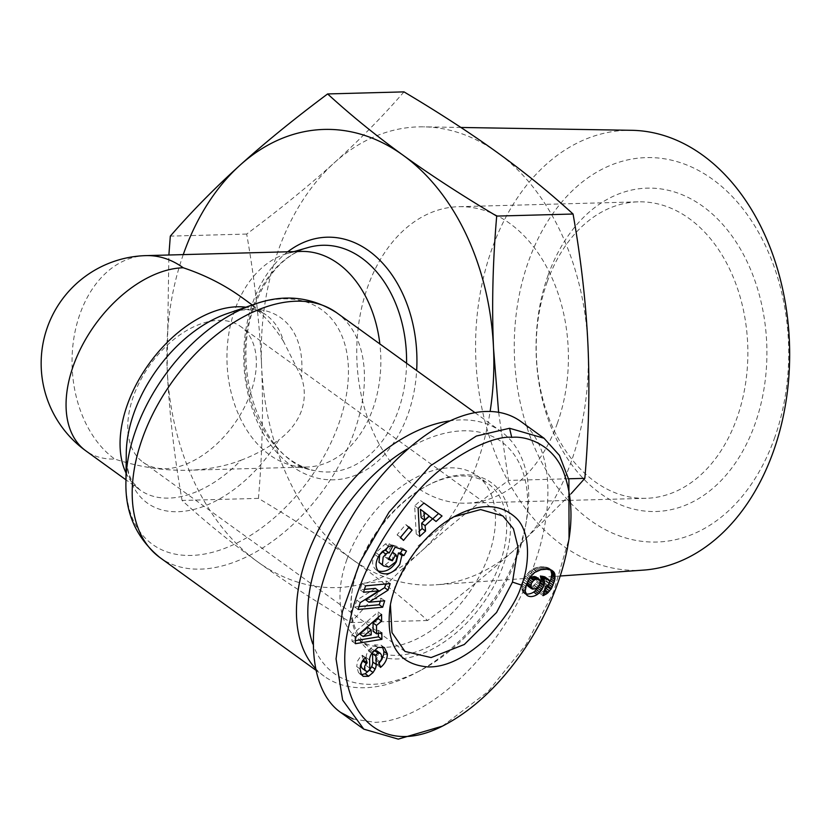 <?xml version="1.0" encoding="UTF-8"?>
<svg xmlns="http://www.w3.org/2000/svg" width="831" height="831" viewBox="0 0 831 831"><rect width="100%" height="100%" fill="white"/><g stroke="black" fill="none" stroke-linecap="round" stroke-linejoin="round"><path stroke-width="0.62" stroke-dasharray="4.16 3.12" d="M315.126 668.114A150.982 92.916 125.8 0 0 324.152 676.216A150.982 92.916 125.8 0 0 416.113 672.778A150.982 92.916 125.8 0 0 518.347 550.963A150.982 92.916 125.8 0 0 526.615 519.822A150.982 92.916 125.8 0 0 500.979 431.434A150.982 92.916 125.8 0 0 449.239 420.943M240.959 460.239C253.725 455.533 266.387 448.698 278.956 439.734A114.179 70.271 -54.2 0 1 181.844 511.491A114.179 70.271 -54.2 0 1 126.27 453.144C126.478 466.534 128.753 476.35 133.095 482.572L139.847 489.854A107.843 66.366 125.8 0 0 240.959 460.239C225.118 466.347 207.49 469.681 188.086 470.253C163.738 470.813 139.296 467.084 114.751 459.065A107.843 66.366 125.8 0 1 85.842 450.838M301.393 377.056L283.496 341.427A107.843 66.366 125.8 0 0 266.159 315.011C256.218 307.865 239.442 308.862 227.04 313.661A114.179 70.271 -54.2 0 1 301.393 377.056C305.247 388.337 305.257 399.638 301.424 410.94C297.207 422.138 289.718 431.736 278.956 439.734M300.978 251.429A107.843 76.919 -91.5 0 0 287.059 253.6A107.843 76.919 -91.5 0 0 234.996 309.454A107.843 76.919 -91.5 0 0 292.792 465.62A107.843 76.919 -91.5 0 0 306.816 467.032A107.843 76.919 -91.5 0 0 372.807 409.008A107.843 76.919 -91.5 0 0 379.85 343.93M390.414 604.791L395.348 585.273L418.253 545.822L453.986 516.789M250.63 392.949A83.578 51.439 -54.2 0 1 143.119 462.285A83.578 51.439 -54.2 0 1 133.5 396.117A83.578 51.439 -54.2 0 1 241.011 326.78A83.578 51.439 -54.2 0 1 250.63 392.949M402.433 549.623L403.045 548.533L391.765 544.658L384.909 556.874L388.918 558.245L392.377 552.075L393.593 554.651L392.367 559.294L385.439 564.613L380.12 563.439M388.887 567.106L385.439 564.613M397.041 557.144L393.593 554.651M392.668 546.279L389.22 543.786A11.634 7.157 125.8 0 0 387.495 543.578A11.634 7.157 125.8 0 0 385.335 543.962L375.841 552.667L374.812 554.516C371.53 561.143 371.987 566.275 376.163 569.931L378.063 570.949M376.89 650.86C379.009 653.467 378.853 656.22 376.443 659.139L375.446 659.928L377.045 664.914L379.123 663.128M361.984 675.146L358.535 672.653L361.599 674.595M360.145 669.048L356.696 666.566L358.535 672.653M365.308 657.913L361.859 655.42L360.519 656.511L357.538 661.112L356.696 666.566M371.779 653.363L368.33 650.87A9.432 5.807 125.8 0 0 366.149 657.55L366.346 665.673A2.514 1.548 -54.2 0 1 363.614 668.913A2.514 1.548 -54.2 0 1 363.562 668.913L362.378 668.519M346.891 559.471A101.102 62.221 125.8 0 0 358.525 639.517A101.102 62.221 125.8 0 0 488.576 555.638A101.102 62.221 125.8 0 0 476.942 475.602A101.102 62.221 125.8 0 0 346.891 559.471M358.088 567.563A101.102 62.221 125.8 0 0 352.562 588.41A101.102 62.221 125.8 0 0 369.722 647.609A101.102 62.221 125.8 0 0 499.774 563.73A101.102 62.221 125.8 0 0 488.14 483.694A101.102 62.221 125.8 0 0 426.552 485.99A101.102 62.221 125.8 0 0 358.088 567.563M357.922 568.861A103.802 63.873 -54.2 0 1 428.214 485.107A103.802 63.873 -54.2 0 1 503.378 564.924A103.802 63.873 -54.2 0 1 406.452 658.09A103.802 63.873 -54.2 0 1 352.24 590.27A103.802 63.873 -54.2 0 1 357.922 568.861M442.362 726.159L487.932 691.693L525.992 644.638L553.508 592.119L569.038 538.644M353.217 719.023L374.999 722.316C423.426 721.266 487.704 664.966 522.211 593.396C557.019 521.91 556.396 446.829 520.777 421.442M407.19 449.031A142.89 87.93 -54.2 0 1 525.67 525.379A142.89 87.93 -54.2 0 1 517.848 554.848A142.89 87.93 -54.2 0 1 421.099 670.139A142.89 87.93 -54.2 0 1 312.788 643.89M498.61 412.29L508.468 480.411C475.415 505.051 446.174 528.828 420.766 551.742A229.169 163.458 -91.5 0 0 476.776 464.29A229.169 163.458 -91.5 0 0 490.113 411.47M403.991 91.877C382.821 116.257 359.615 139.868 334.374 162.72C309.039 185.583 279.808 209.36 246.682 234.062C254.691 279.517 259.656 323.488 261.599 365.972A229.169 163.458 88.5 0 1 278.375 250.183A229.169 163.458 88.5 0 1 334.374 162.72A229.169 163.458 88.5 0 1 423.696 126.842A229.169 163.458 88.5 0 1 497.572 152.707A229.169 163.458 88.5 0 1 587.995 345.945A229.169 163.458 88.5 0 1 571.219 461.735A229.169 163.458 88.5 0 1 515.22 549.187A229.169 163.458 88.5 0 1 436.088 584.795A229.169 163.458 88.5 0 1 352.022 559.211A229.169 163.458 88.5 0 1 261.599 365.972C263.448 408.468 262.388 452.604 258.441 498.382C293.603 519.302 324.796 539.579 352.022 559.211C379.154 578.843 404.323 599.286 427.518 620.528C460.644 595.827 489.885 572.05 515.22 549.187L571.094 493.707M643.443 570.108A220.09 156.976 88.5 0 1 502.059 469.214A220.09 156.976 88.5 0 1 491.983 248.749A220.09 156.976 88.5 0 1 631.539 130.301M774.347 438.591A192.304 137.157 -91.5 0 0 712.551 179.278A192.304 137.157 -91.5 0 0 528.609 261.059A192.304 137.157 -91.5 0 0 590.415 520.372A192.304 137.157 -91.5 0 0 774.347 438.591M557.321 423.384A148.282 105.766 -91.5 0 0 458.567 206.701A148.282 105.766 -91.5 0 0 367.832 286.487A148.282 105.766 -91.5 0 0 466.586 503.171A148.282 105.766 -91.5 0 0 557.321 423.384M547.297 281.636A148.282 105.766 -91.5 0 0 646.051 498.309A148.282 105.766 -91.5 0 0 736.785 418.523A148.282 105.766 -91.5 0 0 638.031 201.85A148.282 105.766 -91.5 0 0 547.297 281.636M548.128 275.154A161.765 115.384 88.5 0 1 702.849 206.358A161.765 115.384 88.5 0 1 754.839 424.496A161.765 115.384 88.5 0 1 600.117 493.292A161.765 115.384 88.5 0 1 548.128 275.154M183.256 254.608A229.169 163.458 -91.5 0 0 167.145 368.528A229.169 163.458 -91.5 0 0 257.568 561.766A229.169 163.458 -91.5 0 0 420.766 551.742C395.473 574.657 372.267 598.278 351.149 622.596C316.071 601.727 284.877 581.451 257.568 561.766C230.384 542.082 205.215 521.639 182.072 500.449C174.074 455.097 169.109 411.127 167.145 368.528L168.88 255.003M258.441 498.382L182.072 500.449M246.682 234.062L170.313 236.129M427.518 620.528L351.149 622.596M568.633 478.781L508.468 480.411M526.916 595.287L523.468 592.794A15.176 9.338 125.8 0 0 523.623 592.918A15.176 9.338 125.8 0 0 525.93 593.916M545.437 577.213L546.268 579.103L545.967 580.661L544.596 582.791L542.009 584.037L539.62 593.199L544.461 590.353M549.405 580.35L545.967 577.857M549.717 581.596L546.268 579.103M549.416 583.144L545.967 580.661M549.156 583.767L545.707 581.274M548.034 585.273L544.596 582.791M547.11 585.917L543.661 583.424M545.448 586.53L542.009 584.037M543.069 595.692L539.62 593.199M543.432 594.29L541.085 592.596M543.848 592.7L542.581 591.786M550.641 569.817L546.32 567.064L540.43 566.773L534.624 568.134L529.856 571.063L525.618 576.205L522.429 583.861L521.826 589.366L523.468 592.794M551.535 570.17L550.184 569.193M552.895 570.97L549.447 568.487M552.002 570.388L548.564 567.895M550.953 569.91L547.504 567.428M549.769 569.557L546.32 567.064M548.418 569.318L544.97 566.835M546.912 569.204L543.464 566.711M545.271 569.183L541.822 566.69M543.869 569.266L540.43 566.773M542.321 569.443L538.872 566.95M540.825 569.734L537.387 567.241M539.412 570.128L535.964 567.646M538.062 570.627L534.624 568.134M536.816 571.209L533.367 568.716M536.296 571.489L532.858 569.006M534.738 572.445L531.289 569.952M533.294 573.556L529.856 571.063M531.975 574.792L528.526 572.299M530.791 576.143L527.342 573.66M529.991 577.213L526.542 574.72M529.067 578.688L525.618 576.205M528.163 580.35L524.725 577.867M527.342 582.199L523.894 579.706M526.584 584.172L523.135 581.69M526.49 584.422L523.042 581.939M525.878 586.354L522.429 583.861M525.462 588.088L522.024 585.606M525.244 589.667L521.795 587.185M525.202 591.08L521.764 588.587M525.275 591.849L521.826 589.366M525.587 593.189L522.138 590.696M526.127 594.331L522.678 591.838M540.181 583.414L536.743 580.931L535.465 583.788L532.702 586.219L530.313 586.79L527.924 586.084M539.755 584.608L536.317 582.126M538.914 586.27L535.465 583.788M537.688 587.694L534.24 585.201M537.46 587.881L534.011 585.388M536.151 588.712L532.702 586.219M534.686 589.189L531.248 586.696M533.762 589.283L530.313 586.79M532.359 589.106L528.921 586.624M536.026 576.943L536.857 577.898L536.743 580.931M540.202 580.215L536.753 577.722M540.295 580.391L536.857 577.898M540.524 581.773L537.075 579.28M442.04 515.999L420.486 500.553L414.679 505.871L416.217 533.98L419.364 531.102M423.935 503.046L420.486 500.553M418.118 508.364L414.679 505.871M419.665 536.473L416.217 533.98M429.191 516.3L432.743 518.866M436.046 521.484L432.608 518.991M420.424 509.372L425.69 513.527L421.151 517.671M429.128 516.02L425.69 513.527M385.781 583.985L386.695 581.098L362.119 583.352L360.083 589.781L364.445 589.376M390.144 583.591L386.695 581.098M365.567 585.834L362.119 583.352M363.531 592.264L360.083 589.781M375.415 588.379L356.8 600.127L354.629 606.983L358.992 606.578M360.249 602.62L356.8 600.127M358.078 609.466L354.629 606.983M380.338 601.187L381.252 598.299L365.526 599.733M384.701 600.782L381.252 598.299M363.5 659.482L361.859 655.42M365.578 657.695L362.129 655.202M378.894 662.411L375.446 659.928M380.484 667.407L377.045 664.914M384.421 647.567L380.982 645.074L374.552 644.918L368.33 650.87M382.385 646.736L380.982 645.074M377.991 647.411L374.552 644.918M372.89 651.701L369.442 649.208M388.783 546.455L385.335 543.962M379.289 555.15L375.841 552.667M406.494 551.015L403.045 548.533M395.203 547.151L391.765 544.658M388.357 559.356L384.909 556.874M387.776 546.933L389.22 543.786M392.928 546.372L389.49 543.879M409.143 526.989L405.694 524.506L397.083 534.811L400.054 537.937L400.552 537.335M400.532 537.304L397.083 534.811M403.502 540.42L400.054 537.937M408.634 527.592L405.694 524.506M381.543 614.441L378.095 611.959L351.887 634.739L351.98 641.2L355.377 640.639M355.325 637.232L351.887 634.739M355.429 643.693L351.98 641.2M378.417 633.451L378.365 630.272L373.15 631.331M381.813 632.765L378.365 630.272M378.178 617.371L378.095 611.959M371.239 634.894L367.79 632.412L359.75 634.032M367.718 627.374L367.79 632.412M283.496 341.427C273.576 325.098 259.573 310.347 241.478 297.186M146.079 255.616A107.843 76.919 -91.5 0 0 80.088 313.64A107.843 76.919 -91.5 0 0 114.751 459.065M336.721 312.778A150.982 92.916 -54.2 0 1 354.099 432.307A150.982 92.916 -54.2 0 1 159.895 557.549M125.948 481.222A144.646 89.01 125.8 0 0 213.068 552.137A144.646 89.01 125.8 0 0 338.56 424.402A144.646 89.01 125.8 0 0 253.6 304.53M126.042 473.005A107.843 66.366 125.8 0 0 139.847 489.854L125.969 479.83M367.011 671.406L363.562 668.913M406.567 363.23A113.39 80.877 88.5 0 1 398.132 410.981A113.39 80.877 88.5 0 1 314.004 470.502A113.39 80.877 88.5 0 1 253.226 306.296A113.39 80.877 88.5 0 1 307.969 247.576C284.659 254.681 266.928 273.95 254.753 305.382C228.338 370.927 264.871 463.656 314.004 470.502L292.792 465.62M287.755 251.783A121.357 86.559 -91.5 0 0 252.811 302.494A121.357 86.559 -91.5 0 0 291.806 466.149A121.357 86.559 -91.5 0 0 407.886 414.534A121.357 86.559 -91.5 0 0 416.653 370.522M369.598 660.043L366.149 657.55M369.795 668.155L366.346 665.673M379.892 661.621L376.443 659.139M379.996 665.86L377.825 664.291M378.25 556.999L374.812 554.516M252.271 304.987L266.159 315.011A107.843 66.366 125.8 0 0 245.82 307.2M315.51 669.963L324.152 676.216M306.816 467.032L188.086 470.253M404.967 651.442L143.119 462.285M363.126 676.32L359.688 673.827M358.525 639.517L369.722 647.609M426.552 485.99L428.214 485.107M525.67 525.379L526.615 519.822M560.156 576.008L436.088 584.795M646.051 498.309L466.586 503.171M638.031 201.85L458.567 206.701M287.059 253.6L293.935 251.616M460.925 127.465L423.696 126.842M421.099 670.139L416.113 672.778M390.767 602.527L389.988 607.16M451.95 517.838L456.105 515.635M352.562 588.41L352.24 590.27M476.942 475.602L488.14 483.694M527.072 595.401L523.623 592.918M379.601 572.414L376.163 569.931M502.454 515.656L241.011 326.78M474.958 412.643L500.979 431.434"/><path stroke-width="1.25" d="M449.239 420.943A150.982 92.916 125.8 0 0 306.774 556.687A150.982 92.916 125.8 0 0 315.126 668.114M453.986 516.789L480.619 509.559L502.859 515.937L513.433 528.776L518.056 547.234L512.467 582.105L496.533 612.509L464.29 644.503L431.102 657.57L404.967 651.442L392.003 632.609L390.414 604.791M382.426 564.8L383.569 565.932L388.887 567.106L395.805 561.787L397.041 557.144L395.826 554.568L392.367 560.738L388.357 559.356L395.203 547.151L406.494 551.015L403.97 555.503L401.892 555.451L399.753 564.374C393.572 573.151 386.851 575.831 379.611 572.414C375.425 568.768 374.978 563.626 378.25 556.999L379.289 555.15L388.783 546.455A11.634 7.157 -54.2 0 1 390.944 546.071A11.634 7.157 -54.2 0 1 392.668 546.279L389.22 552.979A4.716 2.898 125.8 0 0 388.409 552.864A4.716 2.898 125.8 0 0 385.761 554.048L383.133 557.186L382.426 564.8L378.988 562.317L379.694 554.692L382.312 551.555A4.716 2.898 -54.2 0 1 384.971 550.371A4.716 2.898 -54.2 0 1 385.75 550.486L387.776 546.933M378.063 570.949C385.075 572.621 391.152 569.599 396.304 561.881L398.444 552.968L400.532 553.02L402.433 549.623M401.892 555.451L398.444 552.968M379.123 663.128L381.896 659.357L383.569 654.953L383.922 651.431L382.385 646.736M387.371 653.924C387.277 658.973 385.283 663.231 381.367 666.701L380.484 667.407L378.894 662.411L379.892 661.621C382.302 658.713 382.447 655.95 380.338 653.343L378.043 653.114A2.514 1.548 125.8 0 0 375.976 656.199L376.183 664.478A9.432 5.807 -54.2 0 1 375.124 669.142L373.067 672.518L368.507 676.309L363.126 676.32L361.205 673.889L360.145 669.048L360.498 665.143L362.472 660.77L365.578 657.695L367.24 662.899L366.346 663.605C364.123 666.233 363.957 668.695 365.817 671.001L367.011 671.406A2.514 1.548 125.8 0 0 367.063 671.406A2.514 1.548 125.8 0 0 369.795 668.155L369.598 660.043A9.432 5.807 -54.2 0 1 371.779 653.363L377.991 647.411L384.421 647.567L387.371 653.924L383.922 651.431M361.599 674.595L365.204 673.744L369.629 670.035L371.675 666.649A9.432 5.807 125.8 0 0 372.735 661.995L372.537 653.706A2.514 1.548 -54.2 0 1 374.594 650.621L376.89 650.86L380.338 653.343M525.93 593.916A15.176 9.338 125.8 0 0 527.695 594.072A15.176 9.338 125.8 0 0 533.72 592.088L537.657 588.296L540.337 583.383L541.147 579.352L540.389 576.008L544.793 576.818L548.886 579.706L543.838 578.501L544.596 581.845L543.786 585.865L541.106 590.789L538.561 593.469L537.158 594.581L533.72 592.088M537.158 594.581A15.176 9.338 -54.2 0 1 531.134 596.565A15.176 9.338 -54.2 0 1 527.072 595.401A15.176 9.338 -54.2 0 1 526.916 595.287L525.202 591.08L526.49 584.422L529.991 577.213L534.738 572.445L540.825 569.734L546.912 569.204L552.002 570.388L554.817 573.837L554.869 579.654L551.462 588.504L547.4 593.282L543.069 595.692L545.448 586.53L548.034 585.273L549.416 583.144L549.717 581.596L548.886 579.706M568.259 543.266L569.038 538.644L568.903 479.954L559.46 455.388L544.035 438.249L509.559 428.266L476.36 436.046L430.5 465.776L388.981 512.249L360.062 562.005L342.393 611.543L336.046 658.9L342.642 700.076L363.781 729.14L398.257 739.123L442.362 726.159L446.507 723.957C508.406 690.301 557.331 609.912 568.259 543.266C573.058 517.36 571.499 493.635 563.574 472.101C553.301 444.814 526.74 435.683 511.73 437.355C494.403 435.164 447.109 455.253 413.558 496.294C379.32 538.072 358.047 579.976 349.758 622.014C329.46 698.352 372.807 765.164 446.507 723.957M544.035 438.249L520.777 421.442C511.055 414.482 499.556 411.158 486.301 411.47C437.875 412.519 373.597 468.809 339.09 540.389C304.281 611.876 304.904 686.957 340.523 712.344L353.217 719.023M312.788 643.89A142.89 87.93 -54.2 0 1 317.608 560.271A142.89 87.93 -54.2 0 1 407.19 449.031M168.88 255.003L170.313 236.129C191.421 211.812 214.627 188.19 239.92 165.286A229.169 163.458 -91.5 0 0 183.921 252.738A229.169 163.458 -91.5 0 0 183.256 254.608M490.113 411.47A229.169 163.458 -91.5 0 0 493.541 348.501L498.61 412.29M571.094 493.707L584.837 478.344C588.784 432.567 589.833 388.43 587.995 345.945C586.052 303.45 581.077 259.48 573.068 214.024C549.862 192.782 524.704 172.349 497.572 152.707C470.346 133.074 439.152 112.798 403.991 91.877L327.622 93.945C350.765 115.135 375.924 135.578 403.118 155.262A229.169 163.458 -91.5 0 0 239.92 165.286C265.338 142.361 294.569 118.584 327.622 93.945M460.925 127.465L631.539 130.301A220.09 156.976 88.5 0 1 773.225 451.919A220.09 156.976 88.5 0 1 643.443 570.108L560.156 576.008M379.85 343.93A107.843 76.919 -91.5 0 0 300.978 251.429L146.079 255.616A107.843 107.843 0 0 0 85.842 450.838L125.969 479.83M493.541 348.501A229.169 163.458 -91.5 0 0 403.118 155.262C430.427 174.946 461.62 195.223 496.699 216.091C492.752 261.765 491.703 305.891 493.541 348.501M584.837 478.344L568.633 478.781M573.068 214.024L496.699 216.091M521.494 585.086C517.744 599.037 506.598 616.394 488.057 637.18C466.129 657.487 446.081 667.407 427.903 666.929C398.226 664.374 385.594 644.451 389.988 607.16C395.411 572.04 424.464 531.819 456.105 515.635C480.536 502.952 500.48 503.679 515.947 517.827C532.474 533.128 528.36 569.723 521.494 585.086L512.467 582.105M423.935 503.046L442.04 515.999L436.046 521.484L432.639 518.783L425.088 525.691L425.565 531.071L419.665 536.473L418.118 508.364L423.935 503.046M388.056 590.166L368.974 602.226L384.701 600.782L382.655 607.222L358.078 609.466L360.249 602.62L378.853 590.862L363.531 592.264L365.567 585.834L390.144 583.591L388.056 590.166L384.618 587.683L385.781 583.985M385.75 550.486L389.199 552.979L385.781 550.496M400.532 537.304L409.143 526.989L412.114 530.116L403.502 540.42L400.532 537.304M355.325 637.232L381.543 614.441L381.637 621.1L376.474 625.421L376.599 633.814L381.813 632.765L381.907 639.33L355.429 643.693L355.325 637.232M538.561 593.469L535.122 590.986M539.88 592.212L536.431 589.719M541.106 590.789L537.657 588.296M542.155 589.252L538.717 586.769M543.048 587.621L539.599 585.128M543.786 585.865L540.337 583.383M544.025 585.138L540.586 582.645M544.45 583.393L541.012 580.911M544.596 581.845L541.147 579.352M544.565 581.233L541.116 578.74M544.326 579.851L540.877 577.358M543.838 578.501L540.389 576.008M544.087 578.532L540.649 576.049M545.842 578.719L542.394 576.226M547.224 578.978L543.775 576.485M548.231 579.311L544.793 576.818M544.523 595.079L543.432 594.29M546.019 594.269L543.848 592.7M547.4 593.282L544.284 591.028M544.461 590.353L548.024 586.011L550.963 578.958L551.763 573.992L550.641 569.817M548.418 592.389L544.98 589.896M549.707 591.007L546.258 588.525M550.911 589.408L547.463 586.915M551.462 588.504L548.024 586.011M552.293 586.935L548.855 584.442M553.103 585.138L549.655 582.645M553.862 583.113L550.413 580.63M554.412 581.44L550.963 578.958M554.869 579.654L551.42 577.171M555.129 578.012L551.691 575.519M555.212 576.485L551.763 573.992M555.098 575.104L551.649 572.611M554.817 573.837L551.369 571.344M554.339 572.684L550.901 570.201M554.215 572.486L550.776 569.993M553.623 571.686L551.535 570.17M539.755 584.608L540.202 580.215L538.322 579.03L535.902 579.238L533.637 580.433L531.373 583.383L530.926 588.016L532.359 589.106L536.151 588.712L539.755 584.608M531.373 588.566L527.924 586.084L527.114 584.193L528.848 579.321L531.051 577.358L534.001 576.496L536.026 576.943L539.475 579.436M530.926 588.016L527.477 585.523M530.552 586.676L527.114 584.193M530.749 585.128L527.301 582.635M531.373 583.383L527.934 580.9M532.297 581.814L528.848 579.321M533.637 580.433L530.188 577.95M534.499 579.841L531.051 577.358M535.902 579.238L532.453 576.745M537.439 578.989L534.001 576.496M538.322 579.03L534.884 576.548M419.364 531.102L422.117 528.589L421.639 523.208L429.191 516.3L432.639 518.783M425.565 531.071L422.117 528.589M425.088 525.691L421.639 523.208M432.743 518.866L438.581 513.527M421.151 517.671L420.424 509.372L423.862 511.865L424.599 520.164L421.151 517.671M424.599 520.164L429.128 516.02L423.862 511.865M368.974 602.226L365.526 599.733L384.618 587.683M364.445 589.376L375.415 588.379L378.853 590.862M358.992 606.578L379.216 604.729L380.338 601.187M382.655 607.222L379.216 604.729M365.817 671.001L362.378 668.519C360.509 666.213 360.685 663.74 362.898 661.123L363.791 660.406L363.5 659.482M367.24 662.899L363.791 660.406M373.067 672.518L369.629 670.035M403.97 555.503L400.532 553.02M392.367 560.738L388.97 558.276M395.826 554.568L392.419 552.106M383.569 565.932L378.988 562.317M400.552 537.335L408.634 527.592M412.114 530.116L408.665 527.623M355.377 640.639L378.469 636.837L378.417 633.451M381.907 639.33L378.469 636.837M376.599 633.814L373.15 631.331L373.026 622.938L378.198 618.617L378.178 617.371M376.474 625.421L373.026 622.938M381.637 621.1L378.198 618.617M363.199 636.515L371.239 634.894L371.166 629.856L363.199 636.515L359.75 634.032L367.718 627.374L371.166 629.856M252.271 304.987L241.478 297.186C224.141 284.732 204.727 274.926 183.246 267.769A107.843 66.366 125.8 0 0 73.44 365.463A107.843 66.366 125.8 0 0 85.842 450.838M183.246 267.769A107.843 76.919 -91.5 0 0 146.079 255.616M315.51 669.963L159.895 557.549A150.982 92.916 -54.2 0 1 142.527 438.03A150.982 92.916 -54.2 0 1 336.721 312.778L474.958 412.643M253.6 304.53A144.646 89.01 125.8 0 0 135.869 429.887A144.646 89.01 125.8 0 0 125.948 481.222L126.27 453.144A114.179 70.271 -54.2 0 1 134.092 412.612A114.179 70.271 -54.2 0 1 227.04 313.661L253.6 304.53C283.236 293.707 310.939 296.459 336.721 312.778M245.82 307.2A107.843 66.366 125.8 0 0 127.444 404.479A107.843 66.366 125.8 0 0 126.042 473.005M385.761 554.048L382.312 551.555M416.653 370.522A121.357 86.559 -91.5 0 0 376.962 257.496A121.357 86.559 -91.5 0 0 287.755 251.783M293.935 251.616L307.969 247.576A113.39 80.877 88.5 0 1 406.567 363.23M511.73 437.355L509.559 428.266M366.346 663.605L362.898 661.123M368.642 676.226L365.204 673.744M375.124 669.142L371.675 666.649M376.183 664.478L372.735 661.995M375.976 656.199L372.537 653.706M378.043 653.114L374.594 650.621M381.273 666.784L379.996 665.86M340.523 712.344L363.781 729.14M159.895 557.549C136.284 538.156 124.962 512.717 125.948 481.222"/></g></svg>

